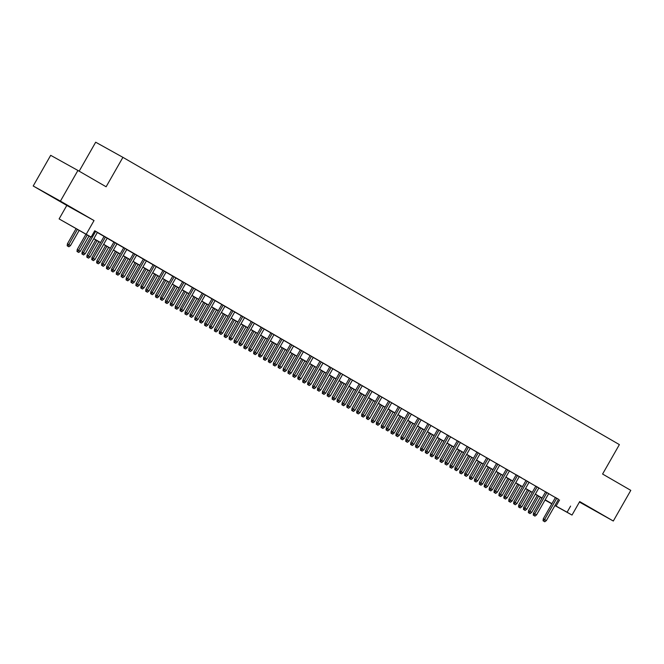 <?xml version="1.0" encoding="UTF-8"?>
<svg xmlns="http://www.w3.org/2000/svg" width="664" height="664" viewBox="0 0 664 664"><rect width="100%" height="100%" fill="white"/><g stroke="black" fill="none" stroke-linecap="round" stroke-linejoin="round"><path stroke-width="1" d="M53.825 197.739L69.131 206.388L53.825 197.739M579.514 501.909L596.513 511.529L579.572 501.81M90.711 236.948L59.113 218.921L90.76 236.865M66.807 205.433L94.031 220.556L60.424 201.117L77.912 170.457L50.688 155.326L33.2 185.986L66.807 205.433L59.113 218.921M79.165 171.179L95.682 142.212L122.915 157.343L619.379 444.606L602.588 474.038L630.8 490.364L613.312 521.024L579.705 501.577L572.011 515.065L554.921 505.57M579.44 502.05L613.312 521.024M541.932 498.291L540.255 497.319M60.424 201.117L33.2 185.986M97.376 232.441L94.686 230.848M107.186 238.119L104.107 236.343M116.997 243.796L113.917 242.02M123.753 247.664L111.56 269.028L114.656 270.787L126.824 249.44L129.14 250.784L123.728 247.697M136.618 255.15L131.231 252.029L133.547 253.374L121.371 274.705L122.699 275.444L134.875 254.096M146.429 260.827L143.358 259.051M156.248 266.505L153.168 264.728M166.058 272.182L162.979 270.406M172.806 276.05L160.622 297.414L163.709 299.173L175.885 277.826L178.201 279.171L172.789 276.083M185.679 283.536L180.284 280.416L182.6 281.76L170.432 303.091L171.76 303.83L183.928 282.482M195.49 289.213L192.411 287.437M205.3 294.891L202.221 293.114M215.111 300.568L212.032 298.792M221.867 304.436L209.675 325.8L212.77 327.559L224.947 306.212L227.262 307.556L221.851 304.469M234.741 311.922L231.661 310.146M244.551 317.599L241.472 315.823M254.362 323.277L251.282 321.5M264.172 328.954L261.093 327.178M270.92 332.822L258.736 354.186L261.823 355.945L274 334.598L276.315 335.942L270.904 332.855M283.794 340.308L280.714 338.532M293.604 345.986L290.525 344.209M303.415 351.663L300.344 349.887M313.234 357.34L310.154 355.564M323.044 363.017L319.965 361.241M332.855 368.694L329.776 366.918M342.666 374.371L339.586 372.595M352.476 380.049L349.397 378.272M362.287 385.726L359.207 383.95M372.097 391.403L369.018 389.627M381.908 397.08L376.521 393.959L378.837 395.304L366.661 416.635L367.989 417.374L380.165 396.026M391.727 402.757L388.647 400.981M401.537 408.435L398.458 406.658M411.348 414.112L408.269 412.336M421.159 419.789L418.079 418.005M430.969 425.466L425.574 422.346L427.89 423.682L415.722 445.021L417.05 445.76L429.218 424.412M440.78 431.144L437.7 429.359M450.59 436.821L447.511 435.036M460.401 442.498L457.33 440.713M467.157 446.366L454.973 467.73L458.06 469.489L470.236 448.142L472.552 449.486L467.141 446.391M480.031 453.852L474.635 450.731L476.951 452.068L464.783 473.407L466.103 474.146L478.279 452.798M489.841 459.529L486.762 457.745M499.652 465.207L496.572 463.422M509.462 470.884L506.383 469.099M516.219 474.752L504.026 496.116L507.122 497.875L519.289 476.528L521.605 477.873L516.194 474.777M529.083 482.238L523.688 479.117L526.004 480.454L513.836 501.793L515.164 502.532L527.341 481.184M538.894 487.916L535.823 486.131M548.705 493.593L545.634 491.808M558.482 499.336L94.736 230.757L91.242 236.89M97.334 232.508L104.074 236.409M107.145 238.185L113.884 242.086M116.955 243.862L123.695 247.763M126.774 249.539L133.505 253.441M136.585 255.217L143.316 259.118M146.395 260.894L153.127 264.795M156.206 266.571L162.937 270.472M166.017 272.248L172.748 276.149M175.827 277.925L182.567 281.827M185.638 283.603L192.377 287.504M195.448 289.28L202.188 293.181M205.267 294.957L211.999 298.858M215.078 300.634L221.809 304.535M224.888 306.311L231.62 310.212M234.699 311.989L241.43 315.89M244.51 317.666L251.241 321.567M254.32 323.343L261.06 327.244M264.131 329.02L270.87 332.921M273.942 334.697L280.681 338.599M283.76 340.375L290.492 344.276M293.571 346.052L300.302 349.953M303.382 351.729L310.113 355.63M313.192 357.406L319.923 361.307M323.003 363.083L329.734 366.984M332.813 368.761L339.553 372.662M342.624 374.438L349.364 378.339M352.435 380.115L359.174 384.016M362.253 385.792L368.985 389.693M372.064 391.469L378.795 395.37M381.875 397.147L388.606 401.048M391.685 402.824L398.417 406.725M401.496 408.501L408.227 412.402M411.306 414.178L418.046 418.079M421.117 419.856L427.857 423.757M430.928 425.533L437.667 429.434M440.747 431.21L447.478 435.111M450.557 436.887L457.288 440.788M460.368 442.564L467.099 446.457M470.178 448.241L476.91 452.134M479.989 453.919L486.72 457.811M489.8 459.596L496.531 463.489M499.61 465.273L506.35 469.166M509.421 470.95L516.16 474.843M519.24 476.627L525.971 480.52M529.05 482.305L535.782 486.197M538.861 487.982L545.592 491.875M548.671 493.659L555.403 497.552M558.524 499.27L555.444 497.485M94.031 220.556L86.337 234.052M570.6 506.092L567.106 512.226L572.011 515.065M77.912 170.457L106.124 186.775L122.915 157.343M545.061 499.984L550.921 503.229L545.119 499.876M542.048 498.1L535.308 494.199M532.229 492.422L525.498 488.53M522.419 486.745L515.687 482.852M512.608 481.068L505.877 477.175M502.797 475.391L496.066 471.498M492.987 469.714L486.255 465.821M483.176 464.036L476.445 460.144M473.366 458.359L466.626 454.466M463.555 452.682L456.815 448.789M453.736 447.005L447.005 443.112M443.925 441.328L437.194 437.435M434.115 435.65L427.384 431.758M424.304 429.973L417.573 426.08M414.494 424.296L407.762 420.403M404.683 418.619L397.952 414.726M394.873 412.942L388.133 409.049M385.062 407.264L378.322 403.372M375.243 401.587L368.512 397.694M365.432 395.91L358.701 392.017M355.622 390.233L348.89 386.34M345.811 384.556L339.08 380.663M336.001 378.878L329.269 374.986M326.19 373.201L319.459 369.308M316.379 367.524L309.64 363.631M306.569 361.847L299.829 357.954M296.758 356.17L290.019 352.277M286.939 350.492L280.208 346.6M277.129 344.815L270.397 340.922M267.318 339.138L260.587 335.245M257.507 333.461L250.776 329.568M247.697 327.784L240.966 323.891M237.886 322.106L231.147 318.214M228.076 316.429L221.336 312.536M218.265 310.752L211.525 306.859M208.446 305.075L201.715 301.182M198.636 299.398L191.904 295.505M188.825 293.72L182.094 289.828M179.014 288.043L172.283 284.151M169.204 282.366L162.472 278.473M159.393 276.689L152.654 272.796M149.583 271.012L142.843 267.119M139.772 265.334L133.032 261.442M129.953 259.657L123.222 255.764M120.142 253.98L113.411 250.087M110.332 248.303L103.601 244.41M100.521 242.626L93.79 238.733M540.255 497.311L541.957 498.257M551.817 503.843L545.019 500.067M554.988 505.47L567.106 512.226M93.84 238.642L100.571 242.543M103.65 244.319L110.382 248.22M113.461 249.996L120.192 253.897M123.272 255.673L130.011 259.574M133.082 261.35L139.822 265.251M142.893 267.028L149.632 270.929M152.712 272.705L159.443 276.606M162.522 278.382L169.254 282.283M172.333 284.059L179.064 287.96M182.143 289.736L188.875 293.637M191.954 295.414L198.685 299.315M201.765 301.091L208.504 304.992M211.575 306.768L218.315 310.669M221.386 312.445L228.126 316.346M231.205 318.122L237.936 322.015M241.015 323.8L247.747 327.692M250.826 329.477L257.557 333.369M260.637 335.154L267.368 339.047M270.447 340.831L277.178 344.724M280.258 346.508L286.989 350.401M290.068 352.186L296.808 356.078M299.879 357.863L306.619 361.755M309.698 363.54L316.429 367.433M319.508 369.217L326.24 373.11M329.319 374.894L336.05 378.787M339.13 380.572L345.861 384.464M348.94 386.249L355.672 390.142M358.751 391.926L365.482 395.819M368.561 397.603L375.301 401.496M378.372 403.28L385.112 407.173M388.191 408.958L394.922 412.85M398.002 414.635L404.733 418.527M407.812 420.312L414.543 424.205M417.623 425.989L424.354 429.882M427.433 431.666L434.165 435.559M437.244 437.344L443.975 441.236M447.055 443.021L453.794 446.913M456.865 448.698L463.605 452.591M466.684 454.375L473.415 458.268M476.495 460.052L483.226 463.945M486.305 465.73L493.037 469.622M496.116 471.407L502.847 475.299M505.926 477.084L512.658 480.977M515.737 482.761L522.468 486.654M525.548 488.438L532.287 492.331M535.358 494.116L542.098 498.008M545.177 499.793L551.909 503.685M559.569 499.967L556.067 506.092M555.461 497.46L543.276 518.825L544.596 519.555L556.772 498.216M543.791 521.215L544.77 521.788L543.791 521.215L544.596 519.555L546.364 520.584L558.54 499.237M543.276 518.825L543.052 520.808M544.77 521.788L546.364 520.584M528.336 512.633L530.055 513.604L528.336 512.633L528.561 510.649L531.648 512.4L540.363 497.129M529.067 513.04L538.595 496.108M528.561 510.649L537.284 495.344M531.648 512.4L530.055 513.604M545.65 491.783L533.466 513.147L534.786 513.878L546.962 492.539M533.972 515.538L534.96 516.111L533.972 515.538L534.786 513.878L536.553 514.907L548.73 493.559M533.466 513.147L533.242 515.131M534.96 516.111L536.553 514.907M535.84 486.106L523.647 507.47L524.975 508.209L537.151 486.861M524.162 509.861L525.141 510.433L524.162 509.861L524.975 508.209L526.743 509.23L538.919 487.882M523.647 507.47L523.431 509.454M525.141 510.433L526.743 509.23M514.351 504.184L515.33 504.756L514.351 504.184L515.164 502.532L516.932 503.553L529.1 482.205M513.836 501.793L513.612 503.777M515.33 504.756L516.932 503.553M504.54 498.506L505.52 499.079L504.54 498.506L505.354 496.855L517.53 475.507M504.026 496.116L503.802 498.1M505.52 499.079L507.122 497.875M518.526 506.956L520.236 507.927L518.526 506.956L518.742 504.972L521.838 506.723L530.553 491.451M519.256 507.362L528.785 490.43M518.742 504.972L527.473 489.667M521.838 506.723L520.236 507.927M508.707 501.279L510.425 502.25L508.707 501.279L508.931 499.295L512.027 501.046L520.742 485.774M509.446 501.685L518.974 484.753M508.931 499.295L517.663 483.99M512.027 501.046L510.425 502.25M498.896 495.601L500.614 496.572L498.896 495.601L499.12 493.618L502.216 495.369L510.923 480.097M499.635 496.008L509.163 479.076M499.12 493.618L507.852 478.312M502.216 495.369L500.614 496.572M489.086 489.924L490.804 490.895L489.086 489.924L489.31 487.94L492.397 489.692L501.112 474.42M489.824 490.331L499.353 473.399M489.31 487.94L498.041 472.635M492.397 489.692L490.804 490.895M506.4 469.074L494.215 490.439L495.543 491.177L507.711 469.83M494.73 492.829L495.709 493.402L494.73 492.829L495.543 491.177L497.303 492.198L509.479 470.851M494.215 490.439L493.991 492.422M495.709 493.402L497.303 492.198M479.275 484.247L480.993 485.218L479.275 484.247L479.499 482.263L482.587 484.014L491.302 468.742M480.014 484.654L489.534 467.722M479.499 482.263L488.223 466.958M482.587 484.014L480.993 485.218M496.589 463.397L484.405 484.761L485.733 485.5L497.9 464.153M484.919 487.152L485.899 487.725L484.919 487.152L485.733 485.5L487.492 486.521L499.668 465.173M484.405 484.761L484.18 486.745M485.899 487.725L487.492 486.521M486.778 457.72L474.594 479.084L475.914 479.823L488.09 458.475M475.109 481.475L476.088 482.047L475.109 481.475L475.914 479.823L477.682 480.844L489.858 459.496M474.594 479.084L474.37 481.068M476.088 482.047L477.682 480.844M465.298 475.797L466.277 476.37L465.298 475.797L466.103 474.146L467.871 475.167L480.047 453.819M464.783 473.407L464.559 475.391M466.277 476.37L467.871 475.167M455.479 470.12L456.467 470.693L455.479 470.12L456.292 468.469L468.469 447.121M454.973 467.73L454.749 469.714M456.467 470.693L458.06 469.489M457.347 440.689L445.154 462.053L446.482 462.791L458.658 441.444M445.668 464.443L446.648 465.016L445.668 464.443L446.482 462.791L448.25 463.812L460.426 442.465M445.154 462.053L444.938 464.036M446.648 465.016L448.25 463.812M469.465 478.57L471.183 479.541L469.465 478.57L469.689 476.586L472.776 478.337L481.491 463.065M470.203 478.976L479.723 462.044M469.689 476.586L478.412 461.281M472.776 478.337L471.183 479.541M459.654 472.892L461.372 473.864L459.654 472.892L459.878 470.909L462.966 472.66L471.681 457.388M460.384 473.299L469.913 456.367M459.878 470.909L468.601 455.604M462.966 472.66L461.372 473.864M449.843 467.215L451.561 468.186L449.843 467.215L450.067 465.232L453.155 466.983L461.87 451.711M450.574 467.622L460.102 450.69M450.067 465.232L458.791 449.926M453.155 466.983L451.561 468.186M440.033 461.538L441.743 462.509L440.033 461.538L440.249 459.554L443.344 461.306L452.059 446.034M440.763 461.945L450.292 445.013M440.249 459.554L448.98 444.249M443.344 461.306L441.743 462.509M430.214 455.861L431.932 456.84L430.214 455.861L430.438 453.877L433.534 455.629L442.249 440.356M430.953 456.268L440.481 439.336M430.438 453.877L439.17 438.572M433.534 455.629L431.932 456.84M447.536 435.011L435.343 456.375L436.671 457.114L448.847 435.767M435.858 458.766L436.837 459.339L435.858 458.766L436.671 457.114L438.439 458.135L450.607 436.787M435.343 456.375L435.119 458.359M436.837 459.339L438.439 458.135M420.403 450.184L422.121 451.163L420.403 450.184L420.627 448.2L423.723 449.951L432.43 434.679M421.142 450.59L430.67 433.658M420.627 448.2L429.359 432.895M423.723 449.951L422.121 451.163M437.725 429.334L425.533 450.698L426.861 451.437L439.037 430.089M426.047 453.089L427.027 453.661L426.047 453.089L426.861 451.437L428.629 452.458L440.796 431.11M425.533 450.698L425.309 452.682M427.027 453.661L428.629 452.458M410.593 444.506L412.311 445.486L410.593 444.506L410.817 442.523L413.904 444.282L422.619 429.002M411.331 444.913L420.86 427.981M410.817 442.523L419.548 427.218M413.904 444.282L412.311 445.486M416.237 447.411L417.216 447.984L416.237 447.411L417.05 445.76L418.81 446.781L430.986 425.433M415.722 445.021L415.498 447.005M417.216 447.984L418.81 446.781M400.782 438.829L402.5 439.809L400.782 438.829L401.006 436.846L404.094 438.605L412.809 423.325M401.521 439.236L411.041 422.304M401.006 436.846L409.729 421.54M404.094 438.605L402.5 439.809M418.096 417.98L405.911 439.344L407.239 440.083L419.407 418.735M406.426 441.734L407.406 442.307L406.426 441.734L407.239 440.083L408.999 441.103L421.175 419.756M405.911 439.344L405.687 441.328M407.406 442.307L408.999 441.103M390.971 433.152L392.69 434.131L390.971 433.152L391.196 431.168L394.283 432.928L402.998 417.648M391.71 433.559L401.23 416.627M391.196 431.168L399.919 415.863M394.283 432.928L392.69 434.131M408.285 412.302L396.101 433.667L397.421 434.405L409.597 413.058M396.615 436.057L397.595 436.63L396.615 436.057L397.421 434.405L399.188 435.426L411.365 414.079M396.101 433.667L395.877 435.65M397.595 436.63L399.188 435.426M381.161 427.475L382.879 428.454L381.161 427.475L381.385 425.491L384.473 427.251L393.188 411.971M381.9 427.882L391.42 410.95M381.385 425.491L390.108 410.186M384.473 427.251L382.879 428.454M398.475 406.625L386.29 427.989L387.61 428.728L399.786 407.381M386.805 430.38L387.784 430.953L386.805 430.38L387.61 428.728L389.378 429.749L401.554 408.401M386.29 427.989L386.066 429.973M387.784 430.953L389.378 429.749M371.35 421.798L373.068 422.777L371.35 421.798L371.574 419.814L374.662 421.574L383.377 406.293M372.081 422.204L381.609 405.272M371.574 419.814L380.298 404.509M374.662 421.574L373.068 422.777M388.664 400.948L376.48 422.312L377.799 423.051L389.976 401.703M376.986 424.703L377.974 425.275L376.986 424.703L377.799 423.051L379.567 424.072L391.743 402.724M376.48 422.312L376.256 424.296M377.974 425.275L379.567 424.072M367.175 419.026L368.155 419.598L367.175 419.026L367.989 417.374L369.757 418.395L381.933 397.047M366.661 416.635L366.445 418.619M368.155 419.598L369.757 418.395M369.043 389.594L356.85 410.958L358.178 411.697L370.354 390.349M357.365 413.348L358.344 413.921L357.365 413.348L358.178 411.697L359.946 412.717L372.114 391.37M356.85 410.958L356.634 412.942M358.344 413.921L359.946 412.717M359.232 383.916L347.04 405.281L348.368 406.019L360.544 384.672M347.554 407.671L348.534 408.244L347.554 407.671L348.368 406.019L350.135 407.04L362.303 385.693M347.04 405.281L346.815 407.264M348.534 408.244L350.135 407.04M349.413 378.239L337.229 399.603L338.557 400.342L350.725 378.995M337.744 401.994L338.723 402.567L337.744 401.994L338.557 400.342L340.317 401.363L352.493 380.015M337.229 399.603L337.005 401.587M338.723 402.567L340.317 401.363M339.603 372.562L327.418 393.926L328.746 394.665L340.914 373.317M327.933 396.317L328.912 396.889L327.933 396.317L328.746 394.665L330.506 395.686L342.682 374.338M327.418 393.926L327.194 395.91M328.912 396.889L330.506 395.686M329.792 366.885L317.608 388.249L318.928 388.988L331.104 367.64M318.122 390.639L319.102 391.212L318.122 390.639L318.928 388.988L320.695 390.009L332.871 368.661M317.608 388.249L317.384 390.233M319.102 391.212L320.695 390.009M319.982 361.208L307.797 382.572L309.117 383.311L321.293 361.963M308.312 384.962L309.291 385.535L308.312 384.962L309.117 383.311L310.885 384.332L323.061 362.984M307.797 382.572L307.573 384.556M309.291 385.535L310.885 384.332M310.171 355.531L297.987 376.895L299.306 377.633L311.482 356.286M298.493 379.285L299.481 379.858L298.493 379.285L299.306 377.633L301.074 378.654L313.25 357.307M297.987 376.895L297.762 378.878M299.481 379.858L301.074 378.654M300.36 349.853L288.168 371.217L289.496 371.956L301.672 350.609M288.682 373.608L289.67 374.181L288.682 373.608L289.496 371.956L291.264 372.977L303.44 351.629M288.168 371.217L287.952 373.201M289.67 374.181L291.264 372.977M290.55 344.176L278.357 365.54L279.685 366.279L291.861 344.931M278.872 367.931L279.851 368.503L278.872 367.931L279.685 366.279L281.453 367.3L293.621 345.952M278.357 365.54L278.141 367.524M279.851 368.503L281.453 367.3M280.739 338.499L268.546 359.863L269.874 360.602L282.051 339.254M269.061 362.253L270.041 362.826L269.061 362.253L269.874 360.602L271.642 361.623L283.81 340.275M268.546 359.863L268.322 361.847M270.041 362.826L271.642 361.623M259.25 356.576L260.23 357.149L259.25 356.576L260.064 354.925L272.232 333.577M258.736 354.186L258.512 356.17M260.23 357.149L261.823 355.945M261.11 327.144L248.925 348.509L250.253 349.247L262.421 327.9M249.44 350.907L250.419 351.472L249.44 350.907L250.253 349.247L252.013 350.268L264.189 328.921M248.925 348.509L248.701 350.492M250.419 351.472L252.013 350.268M251.299 321.467L239.115 342.832L240.434 343.57L252.611 322.223M239.629 345.23L240.609 345.795L239.629 345.23L240.434 343.57L242.202 344.591L254.378 323.243M239.115 342.832L238.891 344.815M240.609 345.795L242.202 344.591M241.488 315.79L229.304 337.154L230.624 337.893L242.8 316.545M229.819 339.553L230.798 340.117L229.819 339.553L230.624 337.893L232.392 338.914L244.568 317.566M229.304 337.154L229.08 339.138M230.798 340.117L232.392 338.914M231.678 310.113L219.493 331.477L220.813 332.216L232.989 310.868M220 333.876L220.987 334.44L220 333.876L220.813 332.216L222.581 333.237L234.757 311.889M219.493 331.477L219.269 333.461M220.987 334.44L222.581 333.237M210.189 328.199L211.177 328.763L210.189 328.199L211.003 326.539L223.179 305.191M209.675 325.8L209.459 327.784M211.177 328.763L212.77 327.559M361.54 416.12L363.249 417.1L361.54 416.12L361.755 414.137L364.851 415.896L373.566 400.616M362.27 416.527L371.798 399.595M361.755 414.137L370.487 398.832M364.851 415.896L363.249 417.1M351.721 410.443L353.439 411.423L351.721 410.443L351.945 408.46L355.041 410.219L363.756 394.939M352.459 410.85L361.988 393.918M351.945 408.46L360.676 393.154M355.041 410.219L353.439 411.423M341.91 404.766L343.628 405.745L341.91 404.766L342.134 402.782L345.23 404.542L353.937 389.262M342.649 405.173L352.177 388.241M342.134 402.782L350.866 387.477M345.23 404.542L343.628 405.745M332.1 399.089L333.818 400.068L332.1 399.089L332.324 397.105L335.411 398.865L344.126 383.584M332.838 399.496L342.367 382.564M332.324 397.105L341.055 381.8M335.411 398.865L333.818 400.068M322.289 393.412L324.007 394.391L322.289 393.412L322.513 391.428L325.601 393.188L334.316 377.907M323.028 393.818L332.548 376.886M322.513 391.428L331.236 376.123M325.601 393.188L324.007 394.391M312.478 387.734L314.197 388.714L312.478 387.734L312.702 385.751L315.79 387.51L324.505 372.23M313.217 388.141L322.737 371.209M312.702 385.751L321.426 370.446M315.79 387.51L314.197 388.714M302.668 382.057L304.386 383.037L302.668 382.057L302.892 380.074L305.979 381.833L314.694 366.553M303.406 382.464L312.927 365.532M302.892 380.074L311.615 364.768M305.979 381.833L304.386 383.037M292.857 376.38L294.575 377.359L292.857 376.38L293.081 374.396L296.169 376.156L304.884 360.876M293.588 376.787L303.116 359.855M293.081 374.396L301.805 359.091M296.169 376.156L294.575 377.359M283.047 370.703L284.756 371.682L283.047 370.703L283.262 368.719L286.358 370.479L295.073 355.198M283.777 371.11L293.305 354.178M283.262 368.719L291.994 353.414M286.358 370.479L284.756 371.682M273.228 365.026L274.946 366.005L273.228 365.026L273.452 363.042L276.548 364.802L285.263 349.521M273.966 365.432L283.495 348.5M273.452 363.042L282.183 347.737M276.548 364.802L274.946 366.005M263.417 359.349L265.135 360.328L263.417 359.349L263.641 357.365L266.737 359.124L275.444 343.844M264.156 359.755L273.684 342.823M263.641 357.365L272.373 342.06M266.737 359.124L265.135 360.328M253.607 353.671L255.325 354.651L253.607 353.671L253.831 351.688L256.918 353.447L265.633 338.167M254.345 354.078L263.874 337.146M253.831 351.688L262.562 336.382M256.918 353.447L255.325 354.651M243.796 347.994L245.514 348.974L243.796 347.994L244.02 346.01L247.108 347.77L255.823 332.49M244.535 348.401L254.055 331.469M244.02 346.01L252.743 330.705M247.108 347.77L245.514 348.974M233.985 342.317L235.703 343.296L233.985 342.317L234.209 340.333L237.297 342.093L246.012 326.812M234.724 342.724L244.244 325.792M234.209 340.333L242.933 325.028M237.297 342.093L235.703 343.296M224.175 336.64L225.893 337.619L224.175 336.64L224.399 334.656L227.486 336.416L236.201 321.135M224.913 337.046L234.433 320.114M224.399 334.656L233.122 319.351M227.486 336.416L225.893 337.619M214.364 330.962L216.082 331.942L214.364 330.962L214.588 328.979L217.676 330.738L226.391 315.458M215.094 331.369L224.623 314.437M214.588 328.979L223.311 313.674M217.676 330.738L216.082 331.942M204.553 325.285L206.263 326.265L204.553 325.285L204.769 323.302L207.865 325.061L216.58 309.781M205.284 325.692L214.812 308.76M204.769 323.302L213.501 307.996M207.865 325.061L206.263 326.265M194.735 319.608L196.453 320.587L194.735 319.608L194.959 317.624L198.055 319.384L206.77 304.104M195.473 320.015L205.002 303.083M194.959 317.624L203.69 302.319M198.055 319.384L196.453 320.587M212.057 298.758L199.864 320.123L201.192 320.861L213.368 299.514M200.379 322.521L201.358 323.086L200.379 322.521L201.192 320.861L202.96 321.882L215.128 300.535M199.864 320.123L199.648 322.106M201.358 323.086L202.96 321.882M202.246 293.081L190.053 314.445L191.381 315.184L203.557 293.837M190.568 316.844L191.547 317.409L190.568 316.844L191.381 315.184L193.149 316.205L205.317 294.857M190.053 314.445L189.829 316.429M191.547 317.409L193.149 316.205M192.427 287.404L180.243 308.768L181.571 309.507L193.739 288.159M180.757 311.167L181.737 311.731L180.757 311.167L181.571 309.507L183.33 310.528L195.506 289.18M180.243 308.768L180.019 310.752M181.737 311.731L183.33 310.528M170.947 305.49L171.926 306.054L170.947 305.49L171.76 303.83L173.52 304.851L185.696 283.503M170.432 303.091L170.208 305.075M171.926 306.054L173.52 304.851M161.136 299.813L162.116 300.377L161.136 299.813L161.941 298.153L174.117 276.805M160.622 297.414L160.397 299.398M162.116 300.377L163.709 299.173M162.995 270.373L150.811 291.737L152.131 292.475L164.307 271.128M151.326 294.135L152.305 294.7L151.326 294.135L152.131 292.475L153.899 293.496L166.075 272.149M150.811 291.737L150.587 293.72M152.305 294.7L153.899 293.496M153.185 264.695L141 286.059L142.32 286.798L154.496 265.451M141.507 288.458L142.494 289.023L141.507 288.458L142.32 286.798L144.088 287.819L156.264 266.471M141 286.059L140.776 288.043M142.494 289.023L144.088 287.819M143.374 259.018L131.181 280.382L132.51 281.121L144.686 259.773M131.696 282.781L132.684 283.345L131.696 282.781L132.51 281.121L134.277 282.142L146.453 260.794M131.181 280.382L130.966 282.366M132.684 283.345L134.277 282.142M121.885 277.104L122.865 277.668L121.885 277.104L122.699 275.444L124.467 276.465L136.635 255.117M121.371 274.705L121.155 276.689M122.865 277.668L124.467 276.465M112.075 271.427L113.054 271.991L112.075 271.427L112.888 269.767L125.064 248.419M111.56 269.028L111.336 271.012M113.054 271.991L114.656 270.787M184.924 313.931L186.642 314.91L184.924 313.931L185.148 311.947L188.244 313.707L196.959 298.426M185.663 314.338L195.191 297.406M185.148 311.947L193.88 296.642M188.244 313.707L186.642 314.91M175.113 308.254L176.832 309.233L175.113 308.254L175.338 306.27L178.425 308.03L187.14 292.749M175.852 308.66L185.38 291.728M175.338 306.27L184.069 290.965M178.425 308.03L176.832 309.233M165.303 302.577L167.021 303.556L165.303 302.577L165.527 300.593L168.614 302.352L177.329 287.072M166.042 302.983L175.562 286.051M165.527 300.593L174.25 285.288M168.614 302.352L167.021 303.556M155.492 296.899L157.21 297.879L155.492 296.899L155.716 294.916L158.804 296.675L167.519 281.395M156.231 297.306L165.751 280.374M155.716 294.916L164.44 279.61M158.804 296.675L157.21 297.879M145.682 291.222L147.4 292.202L145.682 291.222L145.906 289.238L148.993 290.998L157.708 275.718M146.42 291.629L155.94 274.697M145.906 289.238L154.629 273.933M148.993 290.998L147.4 292.202M135.871 285.545L137.589 286.524L135.871 285.545L136.095 283.561L139.183 285.321L147.898 270.041M136.601 285.952L146.13 269.02M136.095 283.561L144.818 268.256M139.183 285.321L137.589 286.524M126.06 279.868L127.77 280.847L126.06 279.868L126.276 277.884L129.372 279.644L138.087 264.363M126.791 280.274L136.319 263.342M126.276 277.884L135.008 262.579M129.372 279.644L127.77 280.847M116.242 274.19L117.96 275.17L116.242 274.19L116.466 272.207L119.562 273.966L128.276 258.686M116.98 274.597L126.509 257.665M116.466 272.207L125.197 256.902M119.562 273.966L117.96 275.17M106.431 268.513L108.149 269.493L106.431 268.513L106.655 266.53L109.751 268.289L118.466 253.009M107.17 268.92L116.698 251.988M106.655 266.53L115.387 251.224M109.751 268.289L108.149 269.493M96.62 262.836L98.338 263.815L96.62 262.836L96.844 260.852L99.932 262.612L108.647 247.332M97.359 263.243L106.887 246.311M96.844 260.852L105.576 245.547M99.932 262.612L98.338 263.815M113.934 241.987L101.75 263.351L103.078 264.089L115.245 242.742M102.264 265.749L103.244 266.314L102.264 265.749L103.078 264.089L104.837 265.11L117.013 243.763M101.75 263.351L101.526 265.334M103.244 266.314L104.837 265.11M86.81 257.159L88.528 258.138L86.81 257.159L87.034 255.175L90.121 256.935L98.836 241.654M87.548 257.566L97.069 240.634M87.034 255.175L95.757 239.87M90.121 256.935L88.528 258.138M104.123 236.309L91.939 257.673L93.267 258.412L105.435 237.065M92.454 260.072L93.433 260.637L92.454 260.072L93.267 258.412L95.027 259.433L107.203 238.094M91.939 257.673L91.715 259.657M93.433 260.637L95.027 259.433M90.868 236.674L82.129 251.996L83.448 252.735L95.624 231.387M82.643 254.395L83.623 254.959L82.643 254.395L83.448 252.735L85.216 253.756L97.392 232.417M82.129 251.996L81.904 253.98M83.623 254.959L85.216 253.756M76.999 251.482L78.717 252.461L76.999 251.482L77.223 249.498L80.311 251.258L89.026 235.977M77.738 251.888L87.258 234.956M77.223 249.498L85.947 234.193M80.311 251.258L78.717 252.461M67.189 245.804L68.907 246.784L67.189 245.804L67.413 243.821L70.5 245.58L79.215 230.3M67.927 246.211L77.447 229.279M67.413 243.821L76.136 228.524M70.5 245.58L68.907 246.784"/></g></svg>
